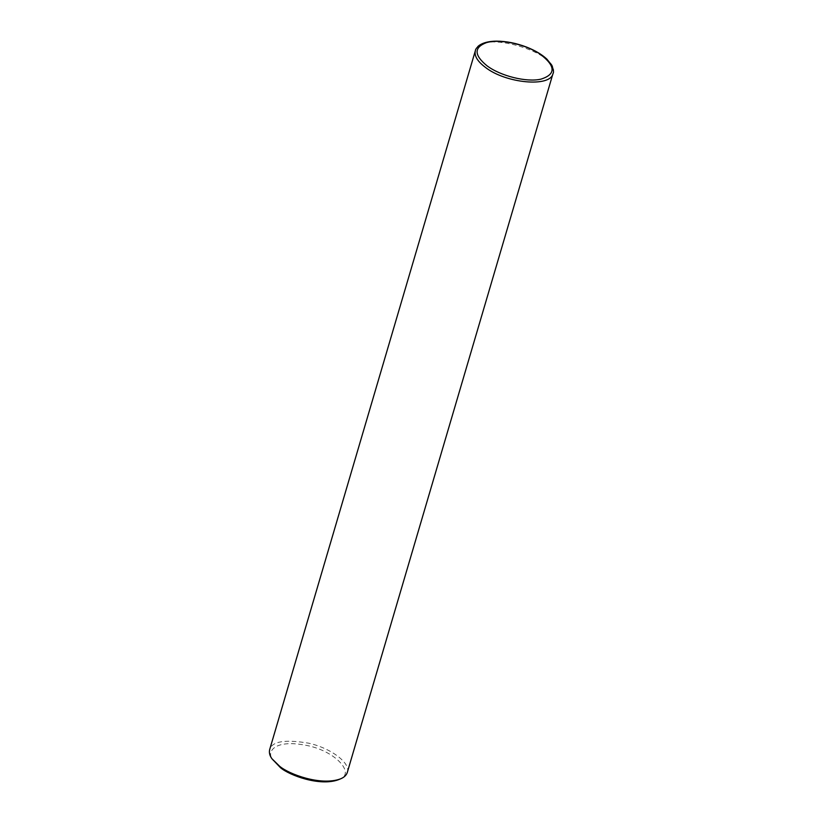 <?xml version="1.0" encoding="UTF-8"?>
<svg xmlns="http://www.w3.org/2000/svg" width="823" height="823" viewBox="0 0 823 823"><rect width="100%" height="100%" fill="white"/><g stroke="black" fill="none" stroke-linecap="round" stroke-linejoin="round"><path stroke-width="0.62" stroke-dasharray="4.12 3.09" d="M553.005 73.514C561.708 52.847 479.253 28.579 475.365 50.666M347.296 772.447C351.143 763.374 330.877 747.994 308.584 743.179C285.015 739.198 272.043 741.338 269.666 749.599M338.294 779.772C357.347 774.361 334.899 749.763 304.119 744.98C274.213 739.538 265.603 752.037 273.267 760.637"/><path stroke-width="1.23" d="M485.303 67.291C505.692 83.442 550.628 87.577 553.005 73.525L553.005 73.514C553.972 72.537 553.54 69.739 551.698 65.11L546.832 59.071C541.801 54.411 535.053 50.419 526.597 47.096C516.227 43.156 506.186 41.171 496.454 41.15C490.158 41.201 485.056 42.23 481.157 44.236C477.412 46.757 475.478 48.907 475.365 50.676L475.365 50.676C474.12 55.799 477.433 61.344 485.303 67.291M475.365 50.666L269.666 749.599C268.946 752.644 269.707 755.709 271.96 758.765L279.594 766.223C288.924 774.217 320.733 786.068 340.403 778.908C344.076 777.437 346.38 775.287 347.296 772.447L553.005 73.514M271.96 758.765L280.53 767.725C289.387 775.307 319.602 786.562 338.294 779.772L340.403 778.908M486.877 65.686C500.363 76.004 526.751 82.557 541.009 79.131C556.009 74.348 555.751 66.046 540.238 54.225C525.558 44.133 499.201 38.537 486.156 42.745C473.853 47.497 474.089 55.151 486.877 65.686"/></g></svg>
